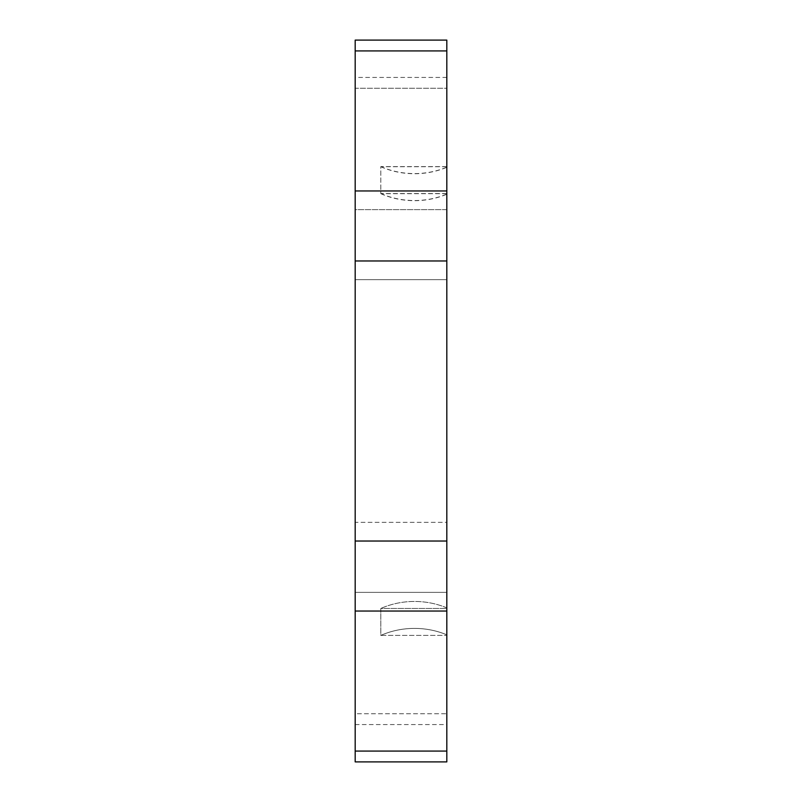 <?xml version="1.0" encoding="UTF-8"?>
<svg xmlns="http://www.w3.org/2000/svg" width="802" height="802" viewBox="0 0 802 802"><rect width="100%" height="100%" fill="white"/><g stroke="black" fill="none" stroke-linecap="round" stroke-linejoin="round"><path stroke-width="0.6" stroke-dasharray="4.01 3.01" d="M355.186 522.353L355.186 279.647L355.186 522.353L446.814 522.353L446.814 279.647L446.814 592.367L446.814 522.353L355.186 522.353M355.186 209.633L355.186 88.27L355.186 209.633L446.814 209.633L446.814 88.27L446.814 279.647L446.814 209.633L355.186 209.633M446.814 166.595L380.82 166.595L380.82 193.543L446.814 193.543M355.186 88.27L355.186 77.443L355.186 88.27L446.814 88.27L446.814 77.443L446.814 88.27L355.186 88.27M446.814 193.673L380.82 193.673L380.82 166.716L446.814 166.716M446.814 608.457L446.814 592.367L446.814 608.457L380.82 608.457L380.82 635.405L446.814 635.405L380.82 635.405A74.105 64.18 0 0 1 446.814 634.833L446.814 713.73L446.814 634.833A74.105 64.18 0 0 0 380.82 635.405L380.82 608.457L446.814 608.457L446.814 607.886L446.814 608.457M355.186 713.73L355.186 592.367L355.186 724.557L355.186 713.73L446.814 713.73L446.814 724.557L446.814 713.73L355.186 713.73M355.186 611.044L355.186 541.029L446.814 541.029L446.814 611.044L355.186 611.044L355.186 751.073L446.814 751.073L446.814 761.9M355.186 761.9L355.186 751.073M355.186 50.927L355.186 190.956L446.814 190.956L446.814 50.927L355.186 50.927L355.186 40.1M446.814 541.029L446.814 260.971L355.186 260.971L355.186 190.956M355.186 260.971L355.186 541.029M446.814 190.956L446.814 260.971M446.814 40.1L446.814 50.927M446.814 751.073L446.814 611.044M380.82 166.716A74.105 64.18 180 0 0 446.814 167.287M380.82 193.673A74.105 64.18 180 0 0 446.814 194.234M446.814 607.886A74.105 64.18 0 0 0 380.82 608.457A74.105 64.18 0 0 1 446.814 607.886M380.82 193.543A74.105 64.18 0 0 0 446.814 194.114M380.82 166.595A74.105 64.18 0 0 0 446.814 167.167M355.186 592.367L446.814 592.367L355.186 592.367M355.186 279.647L446.814 279.647L355.186 279.647M446.814 77.443L355.186 77.443M355.186 724.557L446.814 724.557"/><path stroke-width="1.2" d="M355.186 751.073L355.186 761.9L446.814 761.9L446.814 751.073L355.186 751.073L355.186 611.044L446.814 611.044L446.814 541.029L355.186 541.029L355.186 611.044M355.186 541.029L355.186 260.971L446.814 260.971L446.814 190.956L355.186 190.956L355.186 260.971M355.186 190.956L355.186 50.927L446.814 50.927L446.814 40.1L355.186 40.1L355.186 50.927M446.814 50.927L446.814 190.956M446.814 260.971L446.814 541.029M446.814 611.044L446.814 751.073"/></g></svg>
